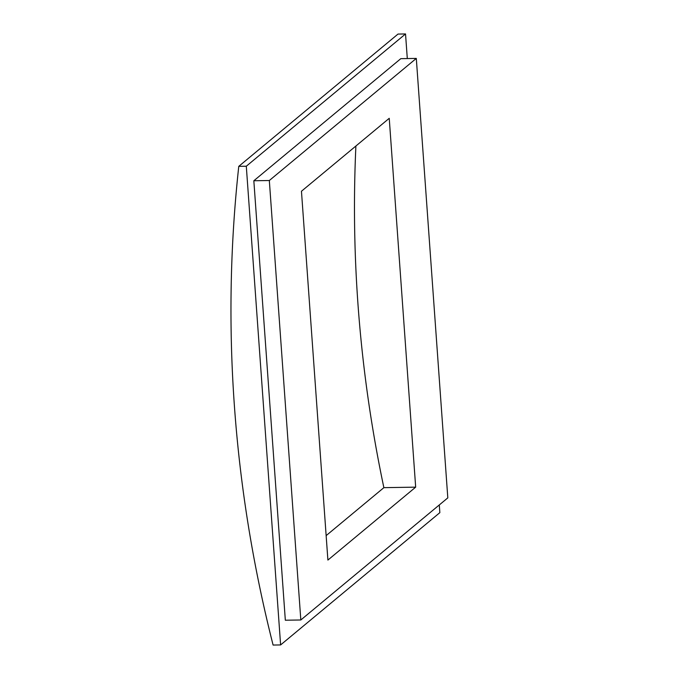 <?xml version="1.0" encoding="UTF-8"?>
<svg xmlns="http://www.w3.org/2000/svg" width="679" height="679" viewBox="0 0 679 679"><rect width="100%" height="100%" fill="white"/><g stroke="black" fill="none" stroke-linecap="round" stroke-linejoin="round"><path stroke-width="1.02" d="M415.675 487.149L389.237 118.316L301.459 191.24L327.898 560.073L415.675 487.149L383.873 487.658L326.141 535.621M355.898 146.01A1355.012 1278.863 -129.7 0 0 383.873 487.658M246.299 166.228L405.533 33.95L398.013 34.069L238.779 166.347L246.299 166.228L280.614 644.931L273.094 645.05A1355.012 1278.863 50.3 0 1 238.779 166.347M405.533 33.95L407.298 58.555M439.296 504.947L439.848 512.653L280.614 644.931M416.303 58.411L269.325 180.512L300.822 619.978L447.809 497.877L416.303 58.411L400.814 58.657L253.836 180.758L269.325 180.512M253.836 180.758L285.333 620.224L300.822 619.978"/></g></svg>
